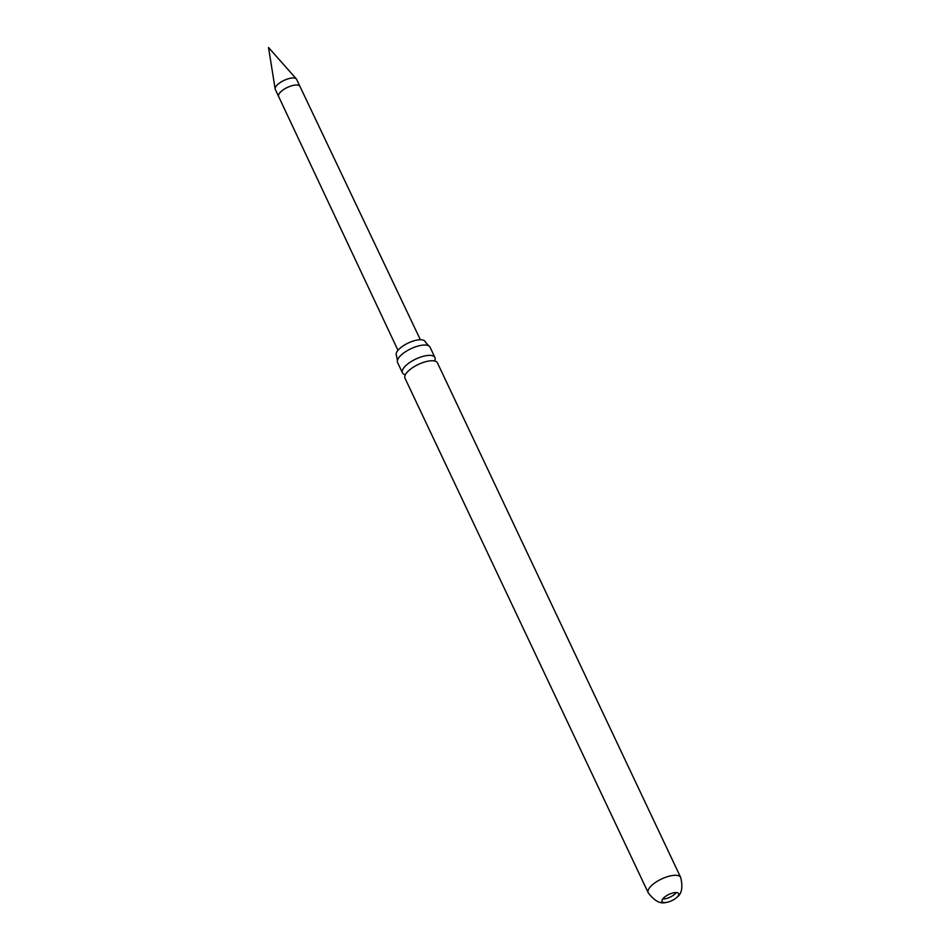 <?xml version="1.0" encoding="UTF-8"?>
<svg xmlns="http://www.w3.org/2000/svg" width="950" height="950" viewBox="0 0 950 950"><rect width="100%" height="100%" fill="white"/><g stroke="black" fill="none" stroke-linecap="round" stroke-linejoin="round"><path stroke-width="1.43" d="M405.377 374.716A17.955 6.733 -25.3 0 1 402.444 372.816A17.955 6.733 -25.3 0 1 407.752 363.957A17.955 6.733 -25.3 0 1 431.027 355.431A17.955 6.733 -25.3 0 1 434.898 357.473A17.955 6.733 -25.3 0 1 434.494 360.952M397.397 360.513L396.459 355.395A15.924 5.961 -25.3 0 1 404.201 345.206A15.924 5.961 -25.3 0 1 421.717 339.803A15.924 5.961 -25.3 0 1 425.232 341.798L428.593 345.764A17.955 6.733 154.7 0 0 426.146 345.099A17.955 6.733 154.7 0 0 402.871 353.626A17.955 6.733 154.7 0 0 397.397 360.513A17.955 6.733 154.7 0 0 397.563 362.496L402.444 372.816M675.913 898.166A9.168 3.432 154.7 0 0 677.077 897.144A9.168 3.432 154.7 0 0 678.633 893.629A9.168 3.432 154.7 0 0 673.111 892.929A9.168 3.432 154.7 0 0 664.762 896.943A9.168 3.432 154.7 0 0 662.043 901.467A9.168 3.432 154.7 0 0 665.736 902.5A9.168 3.432 154.7 0 0 675.913 898.166M662.684 899.009A9.168 3.432 154.7 0 0 674.239 894.627A9.168 3.432 154.7 0 0 676.317 892.561M278.623 96.472A11.792 4.418 154.7 0 1 282.114 90.642A11.792 4.418 154.7 0 1 292.849 85.476A11.792 4.418 154.7 0 1 299.951 86.391L296.614 79.349A11.792 4.418 154.7 0 0 296.353 78.945A11.792 4.418 154.7 0 0 278.789 83.6A11.792 4.418 154.7 0 0 275.156 88.968A11.792 4.418 154.7 0 0 275.298 89.431L397.967 350.324M648.209 892.739A17.955 6.733 154.7 0 1 653.517 883.868A17.955 6.733 154.7 0 1 669.869 876.007A17.955 6.733 154.7 0 1 680.663 877.396L437.439 362.853A17.955 6.733 154.7 0 0 433.568 360.798A17.955 6.733 154.7 0 0 428.296 361.119A17.955 6.733 154.7 0 0 410.293 369.324A17.955 6.733 154.7 0 0 409.45 370.025A17.955 6.733 154.7 0 0 404.985 378.195L648.209 892.739C654.253 900.778 660.096 904.032 665.736 902.5M434.898 357.473L430.017 347.142A17.955 6.733 154.7 0 0 428.593 345.764M296.353 78.945L268.517 47.5L275.156 88.968M299.951 86.391L420.363 339.744M680.663 877.396C683.038 887.169 681.839 893.748 677.077 897.144"/></g></svg>
